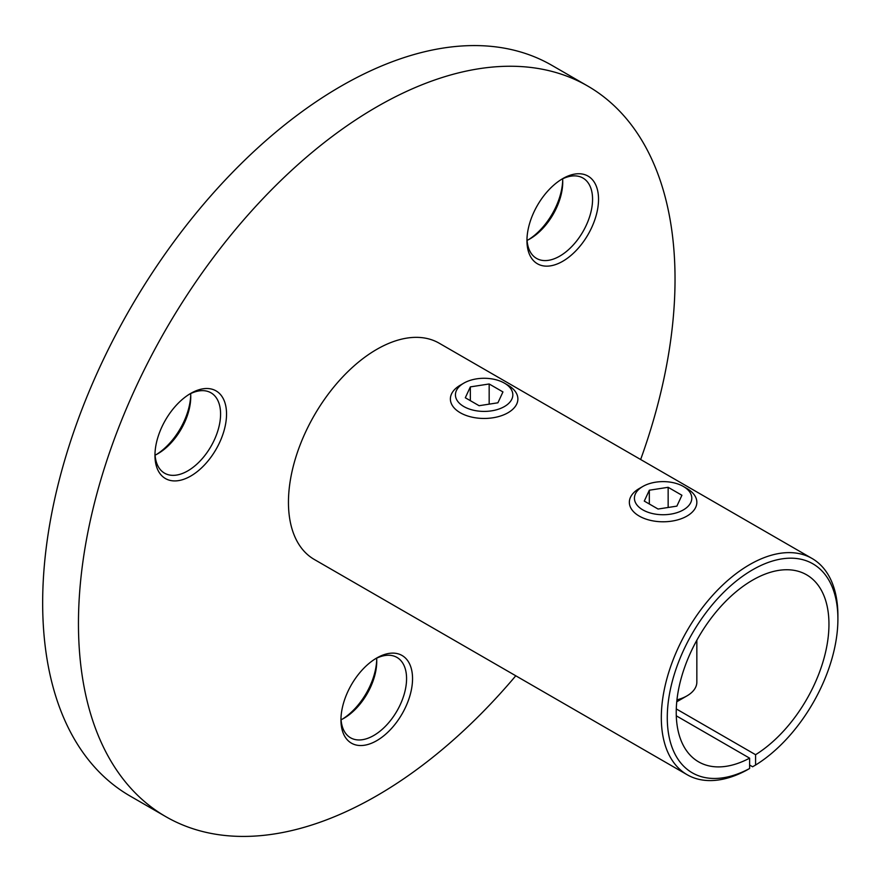 <?xml version="1.0" encoding="UTF-8"?>
<svg xmlns="http://www.w3.org/2000/svg" width="882" height="882" viewBox="0 0 882 882"><rect width="100%" height="100%" fill="white"/><g stroke="black" fill="none" stroke-linecap="round" stroke-linejoin="round"><path stroke-width="1.32" d="M526.984 238.846A46.404 26.791 120 0 0 531.339 253.586A46.404 26.791 120 0 0 536.554 258.415A46.404 26.791 120 0 0 559.761 256.122A46.404 26.791 120 0 0 588.173 182.883A46.404 26.791 120 0 0 582.958 178.043A46.404 26.791 120 0 0 561.217 179.542M562.738 178.627L562.738 178.616A50.616 29.227 -60 0 1 598.536 199.288A50.616 29.227 -60 0 1 562.738 261.281A50.616 29.227 -60 0 1 526.951 240.621A50.616 29.227 -60 0 1 562.738 178.627A50.616 29.227 -60 0 1 562.738 178.616M562.617 178.837A46.404 26.791 -60 0 1 562.738 182.067A46.404 26.791 -60 0 1 529.928 238.901L529.928 238.901A46.404 26.791 -60 0 1 527.072 240.4M528.472 239.706A50.616 29.227 120 0 0 562.705 180.402M376.746 657.994L376.746 657.994A50.616 29.227 -60 0 1 412.544 678.655A50.616 29.227 -60 0 1 376.746 740.659A50.616 29.227 -60 0 1 340.948 719.988A50.616 29.227 -60 0 1 376.746 657.994L376.746 657.994M340.981 718.213A46.404 26.791 120 0 0 350.562 737.793A46.404 26.791 120 0 0 373.759 735.489A46.404 26.791 120 0 0 404.077 694.597A46.404 26.791 120 0 0 396.966 657.421A46.404 26.791 120 0 0 375.225 658.909M342.481 719.073A50.616 29.227 120 0 0 376.713 659.769M376.625 658.215A46.404 26.791 -60 0 1 376.746 661.434A46.404 26.791 -60 0 1 343.936 718.268L343.936 718.268A46.404 26.791 -60 0 1 341.08 719.778M154.989 453.602A46.404 26.791 120 0 0 164.57 473.182A46.404 26.791 120 0 0 187.767 470.889A46.404 26.791 120 0 0 216.189 435.532A46.404 26.791 120 0 0 210.974 392.81A46.404 26.791 120 0 0 189.233 394.309M190.755 393.383L190.755 393.383A50.616 29.227 -60 0 1 226.542 414.055A50.616 29.227 -60 0 1 190.755 476.048A50.616 29.227 -60 0 1 154.956 455.388A50.616 29.227 -60 0 1 190.755 393.383L190.755 393.383M190.622 393.604A46.404 26.791 -60 0 1 190.755 396.834A46.404 26.791 -60 0 1 186.356 418.311A46.404 26.791 -60 0 1 157.944 453.668L157.944 453.668A46.404 26.791 -60 0 1 155.078 455.167M156.478 454.473A50.616 29.227 120 0 0 190.721 395.169M640.652 459.511A421.839 243.553 120 0 0 587.666 86.006A421.839 243.553 120 0 0 376.746 106.898A421.839 243.553 120 0 0 101.165 478.628A421.839 243.553 120 0 0 165.827 816.666A421.839 243.553 120 0 0 376.746 795.773A421.839 243.553 120 0 0 515.783 675.788M587.666 86.006L551.867 65.334A421.839 243.553 120 0 0 340.948 86.227A421.839 243.553 120 0 0 65.367 457.967A421.839 243.553 120 0 0 130.029 795.994L165.827 816.666M749.612 765.047L752.589 766.778L755.576 765.047L755.576 754.705L676.285 708.93M755.576 754.705A107.99 62.346 120 0 0 823.7 659.416A107.99 62.346 120 0 0 806.589 574.799A107.99 62.346 120 0 0 752.589 580.147A107.99 62.346 120 0 0 682.04 675.314A107.99 62.346 120 0 0 698.599 761.85A107.99 62.346 120 0 0 749.612 758.156L676.285 715.82M755.576 765.047A120.647 69.656 120 0 0 837.9 619.076A120.647 69.656 120 0 0 753.581 569.243A120.647 69.656 120 0 0 667.299 715.269A120.647 69.656 120 0 0 749.612 768.498L749.612 758.156M749.612 768.498L746.624 770.218A124.869 72.092 -60 0 1 687.177 774.738A124.869 72.092 -60 0 1 687.177 630.553A124.869 72.092 -60 0 1 812.035 558.46A124.869 72.092 -60 0 1 837.9 615.625L837.9 619.076M687.177 774.738L314.312 559.475A124.869 72.092 -60 0 1 314.312 415.29A124.869 72.092 -60 0 1 439.181 343.197L812.035 558.46M463.844 406.558A28.687 16.56 0 0 0 504.416 406.558A28.687 16.56 0 0 0 504.416 383.13L507.988 385.202A33.748 19.481 180 0 1 507.999 385.202A33.748 19.481 180 0 1 517.877 398.973A33.748 19.481 180 0 1 497.04 416.977A33.748 19.481 180 0 1 460.272 412.754A33.748 19.481 180 0 1 450.382 398.973A33.748 19.481 180 0 1 460.272 385.202L463.844 383.13A28.687 16.56 0 0 0 463.844 406.558M489.168 383.979L470.349 386.889L465.31 397.76L479.091 405.709L497.911 402.798L502.949 391.928L489.168 383.979L489.168 404.154M507.999 385.202L504.416 383.13A28.687 16.56 0 0 0 463.844 383.13M470.349 400.671L470.349 386.889M642.824 509.884A28.687 16.56 0 0 0 683.385 509.884A28.687 16.56 0 0 0 683.385 486.467L686.968 488.529A33.748 19.481 180 0 1 696.846 502.31A33.748 19.481 180 0 1 676.02 520.303A33.748 19.481 180 0 1 639.241 516.08A33.748 19.481 180 0 1 629.351 502.31A33.748 19.481 180 0 1 639.241 488.529L642.824 486.467A28.687 16.56 0 0 0 642.824 509.884M696.846 640.233L696.846 682.106A33.748 19.481 180 0 1 686.968 695.876A33.748 19.481 180 0 1 676.957 699.867M668.148 487.305L649.328 490.216L644.279 501.086L658.06 509.035L676.88 506.125L681.918 495.265L668.148 487.305L668.148 507.481M686.968 488.529L683.385 486.467A28.687 16.56 0 0 0 642.824 486.467M649.328 503.997L649.328 490.216M676.759 701.774L686.968 695.876"/></g></svg>
